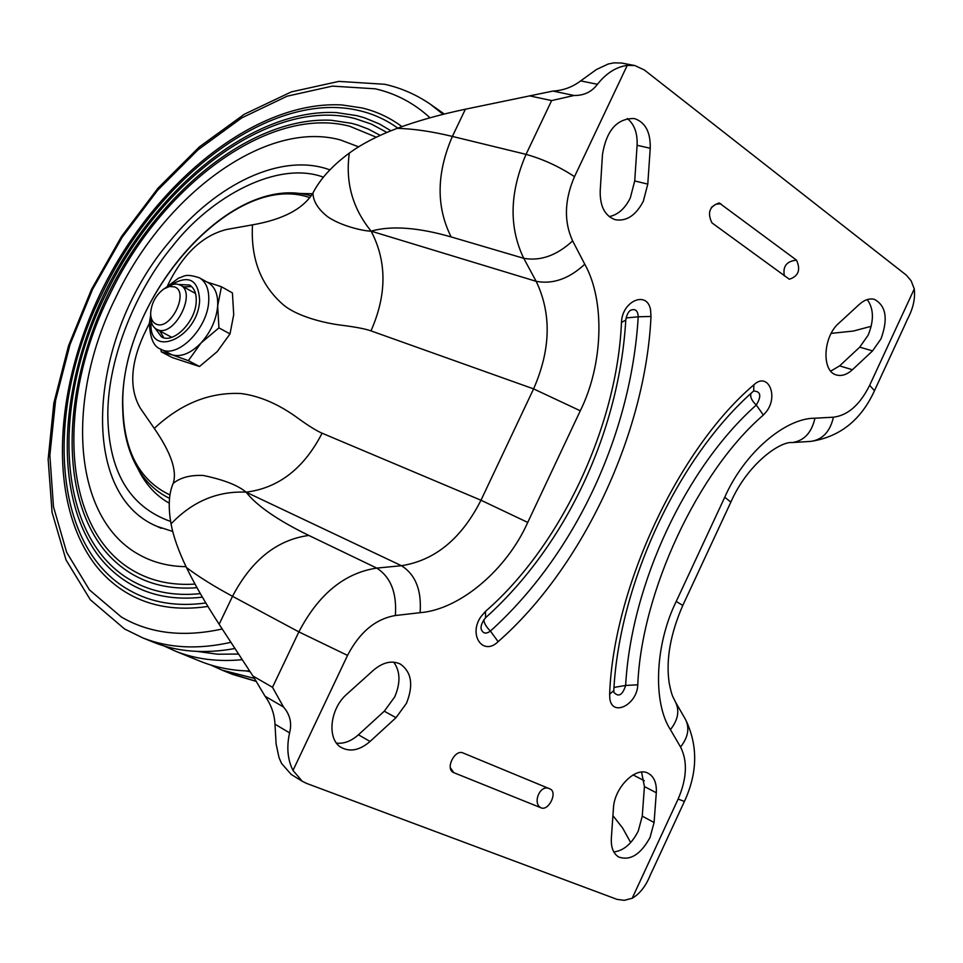<?xml version="1.0" encoding="UTF-8"?>
<svg xmlns="http://www.w3.org/2000/svg" width="963" height="963" viewBox="0 0 963 963"><rect width="100%" height="100%" fill="white"/><g stroke="black" fill="none" stroke-linecap="round" stroke-linejoin="round"><path stroke-width="1.44" d="M358.669 146.833L340.228 139.888C265.03 119.472 164.011 195.345 115.825 297.374C65.291 398.381 71.551 519.057 140.309 555.326C153.863 562.669 169.103 566.449 186.04 566.665M376.256 137.203L349.605 126.213C268.533 105.039 160.929 186.461 109.517 295.208C55.649 402.883 61.728 532.033 135.217 571.781C152.623 581.411 172.558 585.516 195.02 584.096M380.18 135.362L368.396 129.114L358.019 125.154L351.579 123.324L331.152 120.255C254.762 116.583 166.081 185.991 115.716 279.39C65.328 372.765 56.119 484.822 101.368 546.334C110.456 558.444 121.374 568.086 134.146 575.26C152.371 585.396 173.328 589.537 196.994 587.695M386.837 132.425L371.453 124.107L354.878 118.521C270.483 96.95 159.208 181.489 105.99 294.004C50.257 405.387 56.215 539.292 132.352 581.05C151.961 592.04 174.628 596.241 200.34 593.641M390.906 130.763L379.374 123.938L364.592 117.835L356.852 115.644L336.484 112.587C256.952 108.542 164.757 180.695 112.466 277.657C60.151 374.595 50.594 491.094 97.877 555.013C107.17 567.315 118.305 577.162 131.281 584.529C151.721 596.037 175.422 600.25 202.386 597.168M397.779 128.127C386.332 119.894 373.788 114.128 360.15 110.841C272.409 88.909 157.499 176.578 102.487 292.8C44.912 407.867 50.714 546.515 129.487 590.319C151.335 602.706 176.783 606.931 205.829 602.982M401.956 126.622C389.895 117.655 376.617 111.431 362.124 107.964L341.853 104.931C259.179 100.501 163.457 175.41 109.24 275.936C54.999 376.437 45.08 497.39 94.434 563.728C103.92 576.211 115.235 586.226 128.416 593.798C151.095 606.714 177.601 610.927 207.912 606.449M254.497 678.421L222.008 670.104L210.596 664.939M151.709 641.514L153.996 642.453C178.011 651.975 205.011 653.985 234.972 648.508M444.316 114.031L430.569 104.377L443.1 114.332M250.103 671.68L245.938 670.91M197.475 651.445L217.482 654.202L238.595 654.058M249.658 671.018C232.239 670.657 216.061 667.528 201.147 661.629L198.835 660.678M242.267 659.679C217.903 662.002 195.694 659.198 175.651 651.253L163.866 645.884M170.607 521.452C129.126 506.707 108.205 470.835 107.808 413.813C108.073 356.43 137.071 288.587 172.461 246.275C210.957 196.548 277.681 160.147 323.46 177.18M172.75 531.444L156.897 526.34C76.474 492.779 89.21 335.69 169.44 241.761C216.194 183.777 281.81 152.082 329.876 169.873M174.52 286.878C189.807 291.982 170.21 331.356 156.006 324.013C152.527 322.328 150.734 318.789 150.649 313.384C151.36 303.249 155.765 295.099 163.854 288.912L169.488 286.48L174.52 286.878M164.553 288.467L173.412 284.229L177.048 284.073L180.418 285.132C197.451 292.908 173.713 338.254 157.162 329.527L156.62 329.274C152.756 327.071 150.782 322.87 150.697 316.671L150.661 314.01M206.864 281.978L221.466 286.757L217.674 305.825C216.434 319.475 210.897 331.862 201.05 342.96C190.879 353.325 181.249 357.297 172.148 354.866L161.254 351.808L172.353 357.598L199.51 366.506L188.363 360.656L172.148 354.866L160.929 349.22L161.254 351.808M155.212 328.359L161.459 336.894C173.244 344.248 195.525 321.919 196.199 301.828C196.584 293.559 194.333 287.949 189.446 285.012L178.974 284.494M191.565 286.553L183.632 286.902M221.466 286.757L232.42 292.908L233.72 314.696L230.001 333.908L218.926 327.877L201.05 342.96L188.363 360.656M230.001 333.908L217.229 351.603L199.51 366.506M150.673 315.118L149.397 323.014C149.975 338.254 153.815 346.993 160.929 349.22C177.168 359.307 207.9 328.539 208.73 300.877C209.224 289.538 206.13 281.858 199.437 277.813L208.309 282.785C215.026 286.83 218.144 294.509 217.674 305.825L218.926 327.877M159.774 330.947L163.818 337.784M859.261 304.428C864.425 299.818 869.469 298.133 874.38 299.349C886.068 305.716 888.259 318.885 880.976 338.88L872.574 350.881L852.424 369.732C846.983 374.667 841.65 376.413 836.438 374.968C821.451 371.537 822.896 336.761 838.773 323.279L859.261 304.428M867.254 299.589C873.802 308.654 874.091 320.535 868.12 335.22L859.73 347.161L839.628 365.88L830.744 371.116M654.082 822.498L650.049 837.437C640.684 854.482 630.235 861.006 618.691 857.01C613.359 853.663 610.915 847.476 611.336 838.424L613.431 808.294C614.213 787.457 636.146 765.826 648.448 773.433C654.19 776.816 656.802 783.256 656.297 792.754L654.082 822.498L642.261 816.155L638.264 831.021C631.824 843.708 623.687 850.69 613.84 851.978M373.427 670.248C382.973 662.195 391.965 660.137 400.403 664.097C411.646 672.174 413.657 685.247 406.446 703.351L395.998 717.688L370.057 741.474C359.957 750.141 350.436 752.199 341.516 747.625C326.626 739.813 329.671 708.756 346.933 694.106L373.427 670.248M393.735 662.147C400.355 671.392 400.668 682.984 394.686 696.959L384.285 711.2L358.429 734.793C351.254 741.149 343.96 743.93 336.532 743.135M647.786 184.114L643.32 201.243C635.821 215.471 626.444 221.622 615.176 219.684C604.92 215.965 599.925 206.383 600.202 190.951L602.465 154.513C606.497 130.246 617.102 118.256 634.292 118.533C645.294 122.145 650.603 132.051 650.23 148.266L647.786 184.114L634.725 180.936L630.296 197.969C624.975 208.622 617.945 214.833 609.206 216.603M641.551 772.085L644.428 786.554L642.261 816.155M627.25 118.497C634.34 124.191 637.614 133.111 637.097 145.281L634.725 180.936M634.509 65.484L621.568 63.028L613.985 62.848L608.183 64.027L596.422 69.517L580.665 80.892C572.479 87.091 563.259 90.474 553.003 91.064L465.382 109.216C439.886 114.585 417.16 120.965 397.189 128.344C377.881 135.627 361.932 143.86 349.34 153.069C332.331 165.624 320.21 178.913 312.963 192.937C303.273 208.851 283.122 219.492 252.499 224.861L226.762 229.447C203.759 235.104 184.752 252.342 169.765 281.184L167.538 285.782M149.385 323.291L143.643 335.148C130.318 364.772 129.223 389.148 140.357 408.252L154.273 428.415C170.957 452.55 177.264 470.871 173.196 483.366C168.778 493.562 168.068 507.068 171.041 523.884C173.328 536.319 178.468 550.872 186.473 567.556C194.851 584.758 205.745 603.657 219.143 624.265L253.714 677.206L265.042 696.225C271.157 704.687 274.467 714.004 274.985 724.188L276.116 743.966L279.005 757.58L281.557 763.442L291.223 774.445M580.665 80.892L597.445 84.287C606.196 73.248 616.127 66.941 627.25 65.376L634.846 65.544L644.331 69.962L906.303 275.117L911.154 280.847L914.272 288.924C915.404 298.542 913.105 308.714 907.351 319.439L904.04 326.806M654.009 867.145L650.591 874.356C646.137 885.707 640.01 893.676 632.185 898.286L624.253 900.345L617.054 899.382L306.511 783.376L302.322 781.306L292.993 770.46C287.564 759.651 286.432 747.119 289.586 732.867L274.985 724.188M453.802 772.663L453.188 772.362C445.123 768.366 454.969 749.009 463.047 752.97L550.282 789.058C557.806 792.657 548.525 811.376 540.977 807.788L453.802 772.663L450.311 767.655M763.358 415.053C697.994 471.22 641.418 592.076 637.783 684.789C637.205 704.892 611.866 717.423 609.808 698.38L609.651 694.154C613.335 587.863 678.686 448.553 753.848 384.851C767.908 371.309 778.959 395.986 766.211 411.887L763.358 415.053L756.28 405.038C685.909 467.5 631.066 584.505 625.649 685.451C622.555 695.081 618.655 697.405 613.925 692.409L613.792 690.603L609.651 694.154M651 316.442C645.631 432.82 582.759 567.58 498.136 641.659C483.125 656.429 468.054 635.074 480.91 616.705L485.436 611.409C560.875 546.202 617.151 425.887 621.472 322.449C622.062 300.853 647.244 290.188 650.555 309.869L651 316.442L638.216 316.803C631.186 434.385 574.923 554.905 490.396 631.066C486.026 634.268 482.957 633.618 481.187 629.128L481.187 629.128C480.573 625.95 482.054 622.122 485.629 617.668L485.508 617.777M796.521 260.154C800.867 269.857 798.471 276.212 789.335 279.234L711.946 222.874C707.107 212.787 709.526 206.154 719.205 202.952L796.521 260.154C786.602 261.166 782.558 266.426 784.4 275.96M597.445 84.287C591.788 91.882 583.999 95.614 574.068 95.481L551.63 100.585L526.051 154.357C543.036 159.136 559.178 166.575 574.502 176.65C564.402 200.16 563.776 221.574 572.636 240.894L584.782 264.223C605.45 301.01 603.031 365.182 580.28 410.792L527.736 522.415C506.899 569.446 460.025 609.591 420.097 612.685L395.348 615.526C375.534 618.932 359.596 632.222 347.535 655.406L292.993 770.46M871.214 326.301L853.362 331.043L831.177 333.379M630.681 842.541L622.688 828.108L612.913 815.613M347.535 655.406L298.867 631.884L272.505 687.293L283.495 706.986C290.032 714.558 292.066 723.189 289.586 732.867M753.848 384.851L753.692 391.062C760.794 391.339 761.661 395.998 756.28 405.038C751.766 400.777 749.984 396.912 750.923 393.458M621.472 322.449L625.781 320.113C626.6 315.25 628.153 311.988 630.44 310.327L630.44 310.327C635.279 308.341 637.879 310.507 638.216 316.803L626.07 317.946M420.097 612.685C421.758 590.331 415.547 574.67 401.451 565.702L246.083 492.153C278.584 488.109 303.923 468.463 322.099 433.206L480.982 500.23C461.506 538.63 434.999 560.454 401.451 565.702L376.762 568.098C344.525 572.949 318.548 594.219 298.867 631.884L232.516 596.302C214.075 586.371 198.727 576.789 186.473 567.556M154.273 428.415C180.827 403.629 209.778 392.001 241.099 393.542C260.179 396.034 279.402 404.46 298.783 418.809C308.991 426.128 316.767 430.93 322.099 433.206M580.28 410.792L533.586 388.883L370.984 330.875C365.591 328.961 356.406 327.155 343.454 325.47C321.762 323.002 296.086 315.479 283.628 305.042C260.973 285.59 250.597 258.866 252.499 224.861M370.984 330.875C386.921 294.702 386.957 261.467 371.128 231.156C364.784 231.24 341.684 226.461 327.637 216.723C317.983 209.079 313.083 201.159 312.963 192.937M395.348 615.526C396.985 592.967 390.797 577.162 376.762 568.098L308.822 535.44C277.85 520.345 256.94 505.924 246.083 492.153C237.969 485.304 223.705 479.743 203.289 475.469C190.421 474.915 180.394 477.552 173.196 483.366M465.382 109.216L452.381 136.421C431.881 131.462 413.476 128.777 397.189 128.344M430.016 117.799C414.054 103.137 395.805 93.483 375.257 88.813L332.367 86.116L287.191 96.168L241.821 117.859L198.125 149.722L157.751 190.12L122.145 237.295L92.544 289.394L70.046 344.465L55.577 400.488L49.859 455.33L53.471 506.743L66.676 552.389L89.439 589.898L121.254 616.946C149.59 633.558 183.247 637.566 222.224 628.983M256.23 681.286L230.133 673.414M153.996 642.453L142.873 637.927C168.826 648.207 198.185 649.676 230.927 642.321M287.648 193.25L312.53 193.732M169.235 503.155C157.571 496.607 148.158 487.097 141.007 474.627L138.154 469.234M151.179 321.377C147.05 360.018 198.053 338.759 199.642 300.36C198.378 279.583 188.808 274.443 170.92 284.94M852.424 369.732L839.628 365.88M859.73 347.161L872.574 350.881M656.297 792.754L644.428 786.554M358.429 734.793L370.057 741.474M384.285 711.2L395.998 717.688M637.097 145.281L650.23 148.266M632.185 898.286L678.121 799.085C686.908 778.586 687.726 761.227 680.564 747.011L670.417 729.653C652.673 702.436 654.924 644.656 676.231 601.442L724.754 497.221C744.098 453.188 784.905 418.098 814.951 418.195L833.428 417.208C847.897 415.39 859.971 404.761 869.649 385.32L914.272 288.924M627.25 65.376L574.502 176.65M574.068 95.481L553.003 91.064M869.649 385.32L874.476 390.701L904.726 325.325M644.331 780.752L633.076 774.902M653.347 868.578L684.416 801.433L678.121 799.085M265.042 696.225L283.495 706.986M548.561 788.312C539.593 785.146 532.395 803.587 540.977 807.788M637.783 684.789L625.649 685.451L613.997 687.426M485.436 611.409L485.629 617.668C566.015 545.539 619.257 431.544 625.781 320.113M498.136 641.659L490.396 631.066C486.026 626.672 483.859 622.856 483.883 619.63M711.38 207.334L716.087 204.192L720.914 203.771M527.736 522.415L480.982 500.23L533.586 388.883C550.788 349.593 551.655 313.733 536.174 281.328C552.87 284.482 569.073 278.776 584.782 264.223M572.636 240.894C556.783 255.508 540.484 261.31 523.74 258.313L536.174 281.328L371.128 231.156C352.518 208.285 345.26 182.248 349.34 153.069M451.141 236.922C436.046 206.768 436.456 173.268 452.381 136.421L526.051 154.357C509.571 192.6 508.801 227.256 523.74 258.313L451.141 236.922C417.858 227.376 391.183 225.45 371.128 231.156M833.428 417.208C830.094 431.605 822.558 439.658 810.822 441.391L810.172 441.427M814.951 418.195C811.616 432.688 804.081 440.801 792.356 442.547L791.706 442.583M724.754 497.221L730.857 502.132M676.231 601.442L682.779 605.45L730.881 502.072C747.336 464.274 779.898 441.102 792.356 442.547L810.822 441.391C839.892 436.925 861.115 420.024 874.476 390.701M670.417 729.653C678.096 719.855 679.782 710.646 675.472 702.015L675.328 701.75M680.564 747.011C688.16 737.249 689.797 728.04 685.475 719.385L685.331 719.132M272.505 687.293L252.932 676.026M529.373 95.819L551.63 100.585M308.822 535.44C277.019 539.774 251.584 560.057 232.516 596.302L219.143 624.265M246.083 492.153C217.433 490.901 192.419 501.482 171.041 523.884M309.881 197.704C231.156 169.344 116.812 303.441 122.975 409.636C124.588 452.429 140.261 480.886 170.006 494.97M430.569 104.377C416.485 94.675 401.186 87.97 384.67 84.275L338.856 81.398L291.404 91.87L244.349 114.224L199.377 146.894L158.004 188.182L121.615 236.344L91.437 289.514L68.529 345.765L53.844 403.064L48.15 459.327L52.074 512.388L66.05 559.997L90.317 599.744L124.576 628.971L142.873 637.927M256.314 681.419L232.456 674.353L222.008 670.104M201.147 661.629L175.651 651.253M161.266 528.314L156.897 526.34M180.418 285.132L195.501 293.474M156.62 329.274L171.751 337.303M199.437 277.813C184.523 272.986 184.39 276.706 178.673 278.042L165.395 287.937M290.886 774.24L302.322 781.306M753.09 391.484C678.482 457.1 619.197 583.301 613.792 690.603M682.779 605.45C670.344 634.051 665.806 659.836 669.165 682.803C672.018 697.248 672.968 696.381 675.472 702.015L685.475 719.385C698.079 745.242 697.73 772.591 684.416 801.433M311.193 195.886C227.858 170.872 117.221 304.344 122.77 410.515C123.505 435.974 129.849 457.401 141.826 474.819C149.434 485.292 158.69 493.14 169.572 498.34"/></g></svg>
